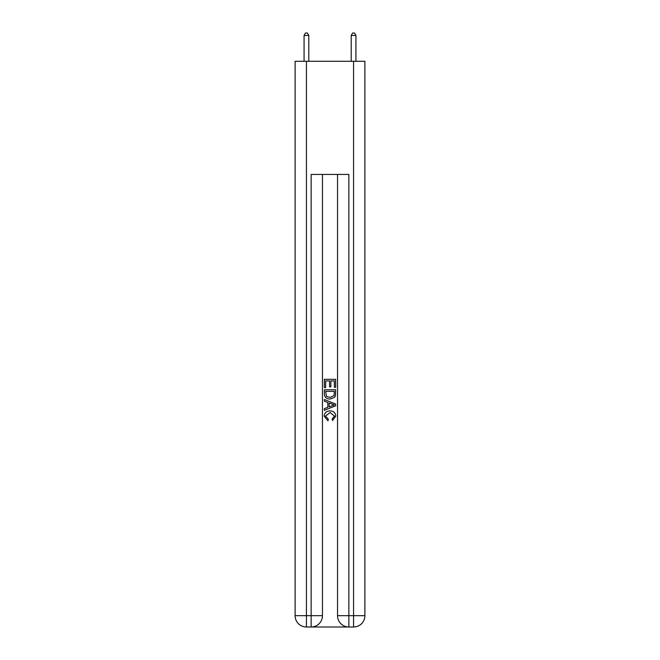 <?xml version="1.0" encoding="UTF-8"?>
<svg xmlns="http://www.w3.org/2000/svg" width="660" height="660" viewBox="0 0 660 660"><rect width="100%" height="100%" fill="white"/><g stroke="black" fill="none" stroke-linecap="round" stroke-linejoin="round"><path stroke-width="0.99" d="M311.99 627L348.01 627M306.43 61.289L306.43 615.689L295.111 615.689L295.111 61.289L364.889 61.289L364.889 615.689L353.57 615.689L353.57 61.289M337.54 174.43L337.54 615.689A11.311 11.311 0 0 0 348.859 627L348.859 615.689L337.54 615.689A11.311 11.311 0 0 0 348.859 627L353.57 627L353.57 615.689L348.859 615.689L348.859 174.43L311.14 174.43L311.14 615.689L306.43 615.689L306.43 627L311.14 627A11.311 11.311 0 0 0 322.459 615.689L311.14 615.689L311.14 627A11.311 11.311 0 0 0 322.459 615.689L322.459 174.43M353.57 627A11.311 11.311 0 0 0 364.889 615.689A11.311 11.311 0 0 1 353.57 627M295.111 615.689A11.311 11.311 0 0 0 306.43 627A11.311 11.311 0 0 1 295.111 615.689M324.34 387.585L324.34 379.318L335.659 379.318L335.659 387.296L334.348 387.296L334.348 380.911L330.866 380.911L330.866 386.859L329.563 386.859L329.563 380.911L325.652 380.911L325.652 387.585L324.34 387.585M324.34 393.814L324.34 389.763L335.659 389.763L335.495 395.629L334.686 397.279L330.058 399.044C326.444 399.061 324.538 397.32 324.34 393.814M325.652 391.355L326.452 396.363L330.082 397.452L334.117 395.522L334.348 391.355L325.652 391.355M324.34 401.222L324.34 399.531L335.659 404.019L335.659 405.817L324.34 410.314L324.34 408.623L327.822 407.335L327.822 402.509L324.34 401.222M332.26 404.151L329.134 402.988L329.134 406.849L334.348 404.918L332.26 404.151M325.504 416.039L328.334 419.207L327.962 420.808L324.2 416.188C324.505 412.706 326.469 410.965 330.082 410.941C333.564 411.015 335.47 412.756 335.8 416.155L332.516 420.511L332.17 418.918L334.496 416.08L330.091 412.533L325.504 416.039M308.789 61.289L308.789 35.45L304.07 35.45L304.07 61.289M304.07 35.45L305.489 33L307.37 33L308.789 35.45M355.93 61.289L355.93 35.45L351.211 35.45L351.211 61.289M351.211 35.45L352.63 33L354.511 33L355.93 35.45"/></g></svg>
